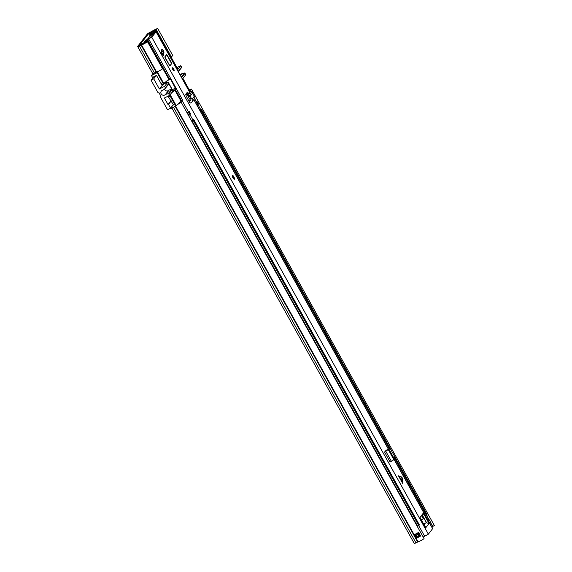 <?xml version="1.0" encoding="UTF-8"?>
<svg xmlns="http://www.w3.org/2000/svg" width="572" height="572" viewBox="0 0 572 572"><rect width="100%" height="100%" fill="white"/><g stroke="black" fill="none" stroke-linecap="round" stroke-linejoin="round"><path stroke-width="0.86" d="M157.772 28.6L156.177 29.537L171.264 56.642L172.858 55.706L157.772 28.6A4.44 0.608 -29.1 0 0 152.395 31.052L150.078 32.282A2.924 0.4 -29.1 0 0 147.197 34.184L137.709 46.296A2.924 0.4 -29.1 0 0 137.645 46.475A2.924 0.4 -29.1 0 0 139.375 45.932L141.527 44.923A4.44 0.608 -29.1 0 0 147.49 41.72L162.577 68.826A4.44 0.608 150.9 0 1 156.614 72.029L154.461 73.037A2.924 0.4 150.9 0 1 152.731 73.581L137.645 46.475M156.177 29.537L153.074 30.952A2.924 0.4 150.9 0 1 151.63 31.775L148.799 33.383L139.303 45.495L141.627 44.537A2.924 0.4 150.9 0 1 142.821 44.037L147.49 41.72M427.684 519.562L428.864 519.162L427.87 519.898M430.766 522.879L432.761 526.462L434.355 525.525L191.463 89.132L189.403 90.169M189.868 90.076L190.733 91.62M194.573 98.527L196.446 101.895L195.488 102.388M197.983 104.647L200.772 109.66L201.48 109.424L390.454 449.056M426.741 515.651L428.735 519.24M429.879 523.509L430.873 522.779L428.864 519.162M170.799 56.735L171.264 56.642M191.463 89.132A4.44 0.608 -29.1 0 0 189.239 89.876M178.557 103.618L181.181 102.252L424.074 538.645A4.44 0.608 -29.1 0 1 418.111 541.848L415.958 542.857A2.924 0.4 -29.1 0 1 414.228 543.4L171.907 108.029M418.161 532.654L418.747 532.418L420.592 536.014A4.44 0.608 150.9 0 1 416.259 538.181L414.25 534.57A4.44 0.608 -29.1 0 0 418.582 532.396L418.582 532.396M415.808 533.912L417.56 537.065L416.681 537.837L414.772 534.405L414.25 534.57M177.527 104.461A4.44 0.608 -29.1 0 0 181.181 102.252M432.761 526.462L431.71 526.791M419.741 535.964L417.553 537.294L420.592 536.014M420.656 535.85L419.776 536.193M182.575 99.957L148.906 39.461L147.483 40.934L139.933 44.702L140.219 45.217M172.93 105.212L173.495 104.926L168.525 97.018L170.213 96.175L175.747 106.113L182.597 100M175.747 106.113L170.063 108.952L169.834 108.551M185.721 94.78L186.322 94.48A0.522 0.493 -141.9 0 0 186.579 94.037L186.543 93.3M139.933 44.702L148.177 34.177L155.734 30.409L155.384 31.767M158.916 71.028L157.143 72.687L162.67 82.625L160.982 83.469L156.456 75.332L153.603 76.934M162.67 82.625A1.566 0.479 -116.5 0 0 163.699 83.612A1.566 0.479 -116.5 0 0 163.749 83.562L157.572 72.129M163.864 83.426L169.877 78.385L170.563 79.043L175.876 89.261L171.521 92.936M147.483 40.934L168.854 79.329M163.628 83.626L162.062 84.406A1.566 0.479 -116.5 0 1 162.012 84.449A1.566 0.479 -116.5 0 1 160.982 83.469M170.213 96.175A1.566 0.479 -116.5 0 1 169.791 95.145M168.525 97.018A1.566 0.479 -116.5 0 1 168.139 96.125M166.202 82.84L165.694 81.925M145.238 40.641L144.258 41.663M150.236 34.377L150.171 34.678A4.44 0.608 -29.1 0 0 153.754 32.854L154.454 32.59L149.263 38.589A4.44 0.608 -29.1 0 0 145.767 40.29L151.78 37.244L156.056 31.789L150.093 34.148L149.321 35.264M177.041 69.241L177.42 68.683M147.519 39.354L145.717 40.326M147.433 39.189L151.394 34.427L149.278 35.185M150.093 34.148L150.786 34.041M154.776 32.032L150.65 33.791M154.647 31.796L155.198 31.431M148.906 39.461L144.237 41.627M145.138 40.469L145.624 40.147M182.554 78.864L183.483 79.537L183.076 80.08M170.892 56.707L175.911 65.73A1.566 0.479 -116.5 0 1 176.298 66.617M182.854 78.471A1.566 0.479 -116.5 0 1 183.455 79.286L188.924 89.303M152.803 77.949L151.451 75.525L152.953 73.616M151.451 75.525L157.143 72.687M176.183 105.563L170.134 94.702M174.889 90.169L181.174 101.466M186.837 93.808A0.522 0.493 38.1 0 1 186.744 94.022L186.479 94.351M189.361 91.377L189.74 90.819M164.386 89.118A2.66 2.51 -141.9 0 0 168.74 90.254L165.372 94.544A2.66 2.51 38.1 0 1 161.375 91.041A2.66 2.51 38.1 0 1 162.927 90.147A1.044 0.98 38.1 0 0 163.392 89.94L165.251 88.41A0.522 0.493 38.1 0 0 165.322 88.338L168.683 84.048A0.522 0.493 38.1 0 1 168.611 84.12M171.242 100.879L168.504 104.369L170.613 108.165L167.503 109.717L160.217 96.618L160.746 95.939M160.217 96.618L160.925 96.26L158.916 92.65L158.201 93L151.058 80.173L153.825 76.648M165.658 83.112L165.215 82.318M156.463 75.347L153.725 78.843L151.058 80.173M168.504 104.369L168.061 104.59L164.386 97.998L169.591 95.402L173.059 90.969L168.068 81.903L164.557 86.365L165.351 87.795A0.522 0.493 38.1 0 1 165.322 88.338M164.557 86.365L159.359 88.96L153.725 78.843M168.74 90.254A1.044 0.98 38.1 0 1 169.183 90.004L171.564 89.418L168.197 93.708A0.522 0.493 38.1 0 1 168.79 93.972L169.591 95.402M168.197 93.708L165.816 94.294L169.183 90.004M165.372 94.544A1.044 0.98 38.1 0 1 165.816 94.294M170.613 108.165L173.352 104.669M168.061 104.59L170.821 101.065M162.913 84.492L159.359 88.96M171.564 89.418A0.522 0.493 38.1 0 1 172.158 89.682L168.719 83.505A0.522 0.493 38.1 0 1 168.683 84.048M180.001 74.56A2.66 2.51 -141.9 0 0 181.589 73.859L180.43 75.332M180.537 75.518L182.032 73.609A1.044 0.98 -141.9 0 0 181.589 73.859M176.862 67.632L180.773 65.68L177.434 69.948M181.46 67.725A0.522 0.493 -141.9 0 0 181.567 67.11L180.773 65.68M182.032 73.609L184.413 73.023L181.331 76.955M182.461 78.979L185.8 74.718L185.006 73.287A0.522 0.493 -141.9 0 0 184.413 73.023M190.018 95.574L190.169 93.722L188.345 93.829L188.188 95.681L188.302 96.74L190.097 96.303L190.018 95.574L188.188 95.681M188.345 93.829L190.183 91.699M190.169 93.722L191.827 91.606L190.004 91.713M188.667 93.415L187.401 92.149L185.757 94.244L186.179 96.01L190.09 103.175L191.334 102.467A2.402 2.259 -141.9 0 0 192.006 99.242L190.083 96.318L192.428 93.329L192.328 92.628L191.913 91.549L190.09 91.656M192.428 93.329L194.394 96.196A2.402 2.259 -141.9 0 1 194.351 98.877L191.963 101.923M402.409 478.192L401.766 477.048L398.462 475.811L402.645 483.333L402.409 478.192L401.608 479.779L398.462 475.811M161.769 49.75A1.931 0.593 63.5 0 0 161.561 49.743A1.931 0.593 63.5 0 0 161.497 49.8A1.931 0.593 63.5 0 0 161.461 50.529A4.998 1.537 -116.5 0 1 161.504 52.123A1.931 0.593 63.5 0 0 162.098 54.218A1.931 0.593 63.5 0 0 163.349 55.405A1.931 0.593 63.5 0 0 163.47 55.234A8.866 2.724 63.5 0 0 163.492 52.967M171.636 63.678L166.638 54.612L164.865 56.857L165.151 58.037L169.863 65.923L171.636 63.678L167.303 55.291L171.328 62.52L171.579 63.692L169.841 65.909L171.586 63.578M172.451 67.811A1.723 0.529 63.5 0 0 172.858 69.648A1.723 0.529 63.5 0 0 174.045 70.842A1.723 0.529 63.5 0 0 174.11 70.792A1.723 0.529 63.5 0 0 173.695 68.955A1.723 0.529 63.5 0 0 172.508 67.761A1.723 0.529 63.5 0 0 172.451 67.811M232.368 175.461A2.088 0.643 63.5 0 0 232.868 177.692A2.088 0.643 63.5 0 0 234.305 179.136A2.088 0.643 63.5 0 0 234.377 179.079A2.088 0.643 63.5 0 0 233.876 176.848A2.088 0.643 63.5 0 0 232.439 175.404A2.088 0.643 63.5 0 0 232.368 175.461M394.115 459.244L432.697 528.564L428.371 534.169L423.187 537.051M423.423 524.059L425.404 523.073A2.402 2.259 38.1 0 1 428.306 523.702L428.571 522.629L423.795 514.049L422.086 514.678M428.356 523.68L428.607 524.131L425.997 527.456L425.747 527.005L425.454 527.377M423.795 514.049L423.073 513.42L420.034 517.295L425.439 527.391M384.577 452.059L388.538 449.413L386.386 450.078L384.577 452.059L390.104 461.997L393.879 459.688L394.644 458.415L394.673 456.449L390.712 449.363L389.296 448.805L387.973 449.349L389.418 448.741L388.888 449.077L394.272 458.751M426.648 522.844L422.193 514.85M186.522 93.272L188.252 96.26M425.232 527.262L425.747 527.005M428.306 523.702A2.402 2.259 38.1 0 1 428.607 524.131M425.697 527.026A2.402 2.259 -141.9 0 0 424.681 526.319M385.678 450.743L386.636 450.672M384.963 451.565L387.973 449.349M387.887 449.521L387.38 449.749M388.538 449.413L387.809 449.563M402.645 483.333L401.608 479.779M189.182 101.544L190.347 100.879A0.522 0.493 -141.9 0 0 190.49 100.179L188.302 96.74M190.083 96.318L188.388 96.968M191.205 98.048L189.69 98.985M163.857 52.767A1.83 0.565 63.5 0 0 163.42 50.822A1.83 0.565 63.5 0 0 162.155 49.557A1.83 0.565 63.5 0 0 162.098 49.607A1.83 0.565 63.5 0 0 162.534 51.559A1.83 0.565 63.5 0 0 163.792 52.824A1.83 0.565 63.5 0 0 163.857 52.767M164.843 56.893L169.848 65.801M199.814 110.16L200.786 109.66M425.875 516.309L427.155 514.993M201.451 109.488L200.128 110.732M187.015 112.734A2.61 0.357 -29.1 0 0 187.38 112.527L189.346 111.619L187.316 113.27L188.624 115.623L190.583 113.95M187.123 112.92A4.176 0.572 -29.1 0 0 187.766 112.548L187.452 112.934A4.176 0.572 -29.1 0 0 187.187 113.034M191.341 120.506A2.61 0.357 150.9 0 0 191.706 120.292L193.672 119.391L191.641 121.042L417.388 526.626L419.347 524.953M195.81 102.96L197.133 101.723L196.461 101.887M197.133 101.723L198.391 103.99M197.111 105.305L198.434 104.068M191.506 120.806A4.176 0.572 150.9 0 1 191.777 120.706L192.092 120.32A4.176 0.572 150.9 0 1 191.448 120.692M421.421 520.463L422.022 521.535M421.121 519.919L423.287 518.84L421.428 515.515M423.287 518.84L423.759 518.239L421.907 514.914M148.799 33.383L149.013 33.762M150.078 32.282L150.114 33.212M151.88 31.346L151.93 32.311M153.074 30.952L153.418 31.567M141.527 44.923L156.614 72.029M175.618 106.177L418.111 541.848M141.627 44.537L141.098 45.102L156.185 72.208M175.211 106.385L417.689 542.027M139.904 45.367L139.375 45.932L154.461 73.037M173.495 107.236L415.958 542.857M427.92 519.984L428.921 519.247M429.829 523.416L430.83 522.686M416.259 538.181L417.553 537.294M416.709 537.959L416.109 538.123M419.848 536.114L417.96 532.768M417.374 537.523L415.365 534.119M417.589 532.982L419.29 536.028L417.703 537.108M418.697 536.457L416.981 533.318M419.684 535.857L419.319 536.15M173.094 90.648L175.876 89.261M175.59 88.081L172.644 89.554M167.095 80.774L170.563 79.043M148.034 40.569L169.412 78.972M177.442 68.726L156.07 30.323M175.447 89.811L181.732 101.108M152.066 35.636L151.394 34.427M189.761 90.862L183.476 79.565M162.834 84.534L168.032 81.939M168.719 83.505L165.351 87.795M168.79 93.972L172.158 89.682M185.006 73.287L181.667 77.556M178.228 71.371L181.567 67.11M156.056 31.789L189.654 92.156M193.794 99.592L388.367 449.17M394.051 459.387L432.639 528.721M151.78 37.244L428.371 534.169M400.972 478.628L401.766 477.048M428.121 523.516L428.714 523.223M182.139 100.579L188.46 111.94M190.04 114.772L192.785 119.712M418.804 525.775L424.689 536.35M153.754 32.854L153.961 33.219M422 514.793L426.476 522.837M427.577 523.13L428.571 522.629M425.404 523.073L423.923 524.96M388.345 449.749L393.879 459.688M385.878 451.401L391.405 461.339M189.168 101.509L190.362 99.986M186.601 93.393L188.474 93.079M192.006 99.242L194.394 96.196M232.997 177.756A1.83 0.565 63.5 0 0 234.255 178.85A1.83 0.565 63.5 0 0 233.755 176.784A1.83 0.565 63.5 0 0 232.497 175.69A1.83 0.565 63.5 0 0 232.997 177.756M233.669 176.891A1.437 0.443 -116.5 0 1 234.062 178.514A1.437 0.443 -116.5 0 1 233.076 177.649A1.437 0.443 -116.5 0 1 232.682 176.026A1.437 0.443 -116.5 0 1 233.669 176.891M233.705 178.407A1.173 0.365 63.5 0 0 233.397 177.07A1.173 0.365 63.5 0 0 232.661 176.319M164.915 56.95L166.652 54.733M169.855 65.873L171.579 63.692M172.379 68.254A1.437 0.443 -116.5 0 1 173.13 69.141A1.437 0.443 -116.5 0 1 173.573 70.649M173.202 70.206A1.173 0.365 63.5 0 0 172.858 69.319A1.173 0.365 63.5 0 0 172.508 68.819M394.902 457.049L427.198 515.072M200.915 110.181L389.368 448.763M394.701 458.358L426.655 515.765M188.781 112.369L190.09 114.722M187.673 113.092L188.982 115.444M189.325 111.683L190.626 114.028M191.999 120.864L417.746 526.447M193.107 120.141L418.847 525.725M193.643 119.455L419.39 525.032M196.589 102.409L197.898 104.762M163.699 83.612L162.012 84.449M177.449 68.69L156.077 30.295M148.913 39.432L182.611 99.964M152.088 35.614L151.408 34.392M189.775 90.826L183.483 79.537M168.068 81.903L162.87 84.499M181.531 67.653L178.392 71.664M156.113 31.639L189.74 92.049M193.872 99.485L388.481 449.127M190.29 99.871L189.096 101.394M234.084 179.25C234.62 179.544 234.506 178.714 233.762 176.769L232.218 175.511M233.676 178.428L232.625 176.333M161.44 49.914L162.155 49.557M161.876 53.775L163.792 52.824M201.48 109.424L390.604 449.213M394.837 456.828L427.22 515.007M189.346 111.619L190.655 113.964M193.672 119.391L419.412 524.967M197.154 101.659L198.463 104.004"/></g></svg>
